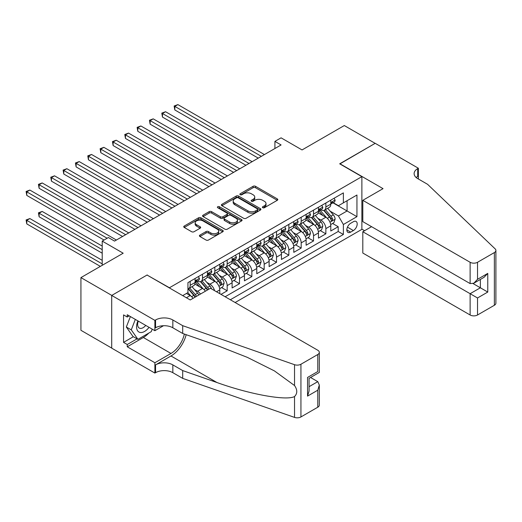 <?xml version="1.0" encoding="UTF-8"?>
<svg xmlns="http://www.w3.org/2000/svg" width="522" height="522" viewBox="0 0 522 522"><rect width="100%" height="100%" fill="white"/><g stroke="black" fill="none" stroke-linecap="round" stroke-linejoin="round"><path stroke-width="0.78" d="M262.736 207.717A1.201 0.692 0 0 0 264.432 207.717L277.293 200.291A1.71 0.992 0 0 0 277.795 199.593A1.71 0.992 0 0 0 277.293 198.895L255.499 186.308A1.71 0.992 0 0 0 253.079 186.308L240.211 193.74A1.201 0.692 0 0 0 239.866 194.23A1.201 0.692 0 0 0 240.211 194.719A1.201 0.692 0 0 0 241.908 194.719L243.572 193.753A5.481 3.165 0 0 1 251.323 193.753L253.137 194.804A5.481 3.165 0 0 1 254.743 197.042A5.481 3.165 0 0 1 253.137 199.28L251.473 200.239A1.201 0.692 0 0 0 251.121 200.729A1.201 0.692 0 0 0 251.473 201.218A1.201 0.692 0 0 0 253.17 201.218L254.834 200.259A5.481 3.165 0 0 1 262.586 200.259L264.4 201.303A5.481 3.165 0 0 1 266.005 203.541A5.481 3.165 0 0 1 264.4 205.779L262.736 206.738A1.201 0.692 0 0 0 262.383 207.227A1.201 0.692 0 0 0 262.736 207.717L262.736 206.738M199.926 235.102A1.71 0.992 0 0 0 199.424 235.807A1.71 0.992 0 0 0 199.926 236.505L206.04 240.035A1.71 0.992 0 0 0 208.461 240.035L222.75 231.781A1.71 0.992 0 0 0 223.246 231.083A1.71 0.992 0 0 0 222.75 230.385L200.95 217.804A1.71 0.992 0 0 0 198.53 217.804L184.24 226.052A1.71 0.992 0 0 0 183.744 226.75A1.71 0.992 0 0 0 184.24 227.448L191.626 231.716A1.71 0.992 0 0 0 194.053 231.716L200.167 228.186A1.71 0.992 0 0 0 200.67 227.488A1.71 0.992 0 0 0 200.167 226.783L196.5 224.669A4.581 2.643 0 0 1 195.163 222.803A4.581 2.643 0 0 1 197.988 220.356A4.581 2.643 0 0 1 202.98 220.93L217.328 229.217A4.581 2.643 0 0 1 218.672 231.083A4.581 2.643 0 0 1 215.84 233.53A4.581 2.643 0 0 1 210.849 232.956L208.461 231.572A1.71 0.992 0 0 0 206.04 231.572L199.926 235.102L199.926 236.505M147.237 275.146L169.441 287.752L361.883 176.645L339.678 163.823L375.142 143.348L344.305 125.548L302.049 149.938L281.084 137.834L274.911 141.39L281.084 144.953L114.546 241.099L108.38 237.536L102.214 241.099L102.214 265.313M147.237 274.931L111.773 295.406L80.93 277.6L123.185 253.209L102.214 241.099M243.696 218.294A1.71 0.992 0 0 0 246.116 218.294L260.406 210.046A1.71 0.992 0 0 0 260.909 209.342A1.71 0.992 0 0 0 260.406 208.643L238.606 196.063A1.71 0.992 0 0 0 236.185 196.063L221.902 204.311A1.71 0.992 0 0 0 221.4 205.009A1.71 0.992 0 0 0 221.902 205.707L243.696 218.294M218.203 207.978A1.201 0.692 0 0 1 219.416 208.147L219.416 206.725L241.575 219.514A1.71 0.992 0 0 1 242.077 220.212A1.71 0.992 0 0 1 241.575 220.91L227.285 229.165A1.71 0.992 0 0 1 224.865 229.165L203.071 216.578L203.071 215.181A1.71 0.992 0 0 0 202.569 215.88A1.71 0.992 0 0 0 203.071 216.578M203.071 215.181L209.185 211.651A1.71 0.992 0 0 1 211.606 211.651L220.447 216.754A1.71 0.992 0 0 0 222.868 216.754L226.926 214.412A1.71 0.992 0 0 0 227.429 213.713A1.71 0.992 0 0 0 226.926 213.015L217.72 207.704A1.201 0.692 0 0 1 217.374 207.214A1.201 0.692 0 0 1 218.111 206.575A1.201 0.692 0 0 1 219.416 206.725M111.708 348.076L80.93 330.302L80.93 277.6M221.008 294.375L227.174 290.813L221.563 287.57M219.142 275.277L222.242 277.065A6.975 4.026 60 0 1 227.174 285.612L232.107 282.767L232.107 287.961L239.507 283.687L233.895 280.451M231.481 268.158L234.574 269.946A6.975 4.026 60 0 1 239.507 278.494L244.446 275.642L244.446 280.843L251.845 276.569L246.234 273.326M243.813 261.033L246.913 262.82A6.975 4.026 60 0 1 251.845 271.368L256.778 268.523L256.778 273.717L264.184 269.443L258.566 266.207M256.152 253.914L259.245 255.702A6.975 4.026 60 0 1 264.184 264.249L269.117 261.398L269.117 266.598L276.516 262.325L270.905 259.082M268.484 246.789L271.584 248.576A6.975 4.026 60 0 1 276.516 257.124L281.449 254.279L281.449 259.473L288.855 255.199L283.237 251.963M280.823 239.67L283.916 241.458A6.975 4.026 60 0 1 288.855 250.005L293.788 247.154L293.788 252.354L301.187 248.08L295.576 244.838M293.155 232.544L296.255 234.332A6.975 4.026 60 0 1 301.187 242.88L306.12 240.035L306.12 245.229L313.526 240.955L307.908 237.719M305.494 225.426L308.587 227.214A6.975 4.026 60 0 1 313.526 235.761L318.459 232.91L318.459 238.11L325.858 233.836L325.858 228.636A6.975 4.026 -120 0 0 320.926 220.088L317.826 218.3M320.247 230.593L325.858 233.836M193.055 298.33A6.975 4.026 -120 0 0 190.165 295.582L186.465 293.449M205.394 291.211A6.975 4.026 -120 0 0 202.503 288.464L194.876 284.059M200.455 294.056A6.975 4.026 60 0 0 197.57 291.309L194.471 289.521M219.775 293.658L219.775 289.886A6.975 4.026 -120 0 0 214.836 281.338L207.208 276.934M214.549 290.643A6.975 4.026 60 0 0 209.903 284.19L206.803 282.402M232.107 282.767A6.975 4.026 -120 0 0 227.174 274.22L219.547 269.815M244.446 275.642A6.975 4.026 -120 0 0 239.507 267.094L231.879 262.69M256.778 268.523A6.975 4.026 -120 0 0 251.845 259.976L244.218 255.571M269.117 261.398A6.975 4.026 -120 0 0 264.184 252.85L256.55 248.446M281.449 254.279A6.975 4.026 -120 0 0 276.516 245.732L268.889 241.327M293.788 247.154A6.975 4.026 -120 0 0 288.855 238.606L281.221 234.202M306.12 240.035A6.975 4.026 -120 0 0 301.187 231.487L293.56 227.083M318.459 232.91A6.975 4.026 -120 0 0 313.526 224.362L305.899 219.958M353.368 221.726L350.653 223.299A5.409 3.125 120 0 0 347.123 228.062A5.409 3.125 120 0 0 347.952 232.394A5.409 3.125 120 0 0 350.653 232.127L353.368 230.561A5.409 3.125 120 0 0 356.904 225.798A5.409 3.125 120 0 0 356.076 221.458A5.409 3.125 120 0 0 353.368 221.726M235.128 302.525L361.883 229.347L361.883 176.645M230.319 299.752L343.378 234.476L343.378 224.506L338.445 215.958L330.165 211.182M182.7 295.622L187.946 292.594L187.946 282.624L343.378 192.886L343.378 202.856L356.944 195.019L356.944 216.669L343.378 224.506M197.505 281.019L197.57 281.058A6.975 4.026 60 0 0 201.055 281.404L205.994 278.552A6.975 4.026 -120 0 0 207.436 275.355L207.436 271.368M209.837 273.893L209.903 273.933A6.975 4.026 60 0 0 213.394 274.278L218.327 271.427A6.975 4.026 -120 0 0 219.775 268.236L219.775 264.249M222.176 266.775L222.242 266.814A6.975 4.026 60 0 0 225.726 267.16L230.665 264.308A6.975 4.026 -120 0 0 232.107 261.111L232.107 257.124M234.508 259.649L234.574 259.688A6.975 4.026 60 0 0 238.065 260.034L242.998 257.183A6.975 4.026 -120 0 0 244.446 253.992L244.446 250.005M246.847 252.531L246.913 252.57A6.975 4.026 60 0 0 250.397 252.916L255.336 250.064A6.975 4.026 -120 0 0 256.778 246.867L256.778 242.88M259.18 245.405L259.245 245.444A6.975 4.026 60 0 0 262.736 245.79L267.669 242.939A6.975 4.026 -120 0 0 269.117 239.748L269.117 235.761M271.518 238.286L271.584 238.326A6.975 4.026 60 0 0 275.074 238.671L280.007 235.82A6.975 4.026 -120 0 0 281.449 232.623L281.449 228.636M283.851 231.161L283.916 231.2A6.975 4.026 60 0 0 287.407 231.546L292.34 228.695A6.975 4.026 -120 0 0 293.788 225.504L293.788 221.517M296.189 224.042L296.255 224.082A6.975 4.026 60 0 0 299.745 224.427L304.678 221.576A6.975 4.026 -120 0 0 306.12 218.379L306.12 214.392M308.528 216.917L308.587 216.956A6.975 4.026 60 0 0 312.078 217.302L317.011 214.451A6.975 4.026 -120 0 0 318.459 211.26L318.459 207.273M225.139 296.757L338.197 231.487L338.197 226.711L330.791 230.985L330.791 225.791A6.975 4.026 -120 0 0 325.858 217.243L318.231 212.839M320.86 209.798L320.926 209.837A6.975 4.026 -120 0 0 324.416 210.183A6.975 4.026 -120 0 0 325.858 206.986L325.858 202.999M324.416 210.183L329.349 207.332A6.975 4.026 -120 0 0 330.791 204.135L330.791 200.148M190.165 281.338L190.165 285.325A6.975 4.026 60 0 1 188.723 288.522A6.975 4.026 60 0 1 187.946 288.803M188.723 288.522L193.655 285.671A6.975 4.026 -120 0 0 195.097 282.48L195.097 278.494M202.503 274.22L202.503 278.206A6.975 4.026 60 0 1 201.055 281.404M214.836 267.094L214.836 271.081A6.975 4.026 60 0 1 213.394 274.278M227.174 259.976L227.174 263.962A6.975 4.026 60 0 1 225.726 267.16M239.507 252.85L239.507 256.837A6.975 4.026 60 0 1 238.065 260.034M251.845 245.732L251.845 249.718A6.975 4.026 60 0 1 250.397 252.916M264.184 238.606L264.184 242.593A6.975 4.026 60 0 1 262.736 245.79M276.516 231.487L276.516 235.474A6.975 4.026 60 0 1 275.074 238.671M288.855 224.362L288.855 228.349A6.975 4.026 60 0 1 287.407 231.546M301.187 217.243L301.187 221.23A6.975 4.026 60 0 1 299.745 224.427M313.526 210.118L313.526 214.105A6.975 4.026 60 0 1 312.078 217.302M313.526 235.761L313.526 240.955M301.187 242.88L301.187 248.08M288.855 250.005L288.855 255.199M276.516 257.124L276.516 262.325M264.184 264.249L264.184 269.443M251.845 271.368L251.845 276.569M239.507 278.494L239.507 283.687M227.174 285.612L227.174 290.813M338.445 215.958L347.078 210.973L347.078 200.716L356.944 195.019M332.951 202.817L356.944 216.669M333.199 202.673L338.445 205.707L343.378 202.856M274.911 141.39L274.911 148.516M332.586 223.475L338.197 226.711M338.197 231.487L343.378 234.476M263.212 207.887L264.4 207.201A5.481 3.165 0 0 0 266.005 204.963L266.005 203.541M254.743 197.042L254.743 198.464A5.481 3.165 0 0 1 253.137 200.702L251.956 201.388M277.273 200.304L255.499 187.731A1.71 0.992 0 0 0 253.079 187.731L240.694 194.882M260.38 210.059L238.606 197.486A1.71 0.992 0 0 0 236.185 197.486L221.922 205.72M257.379 209.831A1.201 0.692 0 0 0 257.731 209.342A1.201 0.692 0 0 0 257.379 208.852L238.247 197.812A1.201 0.692 0 0 0 236.551 197.812L234.796 198.823A5.481 3.165 0 0 0 233.19 201.061A5.481 3.165 0 0 0 234.796 203.299L247.872 210.849A5.481 3.165 0 0 0 255.623 210.849L257.379 209.831L257.379 211.26A1.201 0.692 0 0 0 257.731 210.771L257.731 209.342M233.19 201.061L233.19 202.484A5.481 3.165 0 0 0 234.796 204.722L234.796 203.299M257.379 211.26L255.623 212.271A5.481 3.165 0 0 1 247.872 212.271L234.796 204.722M203.091 216.591L209.185 213.074L209.185 211.651M227.429 213.713L227.429 215.136A1.71 0.992 0 0 1 226.926 215.834L222.868 218.176A1.71 0.992 0 0 1 220.447 218.176L211.606 213.074A1.71 0.992 0 0 0 209.185 213.074M219.416 208.147L241.555 220.93M229.621 222.052A4.581 2.643 0 0 0 234.613 222.62A4.581 2.643 0 0 0 237.438 220.18A4.581 2.643 0 0 0 236.094 218.307L231.044 215.39A1.71 0.992 0 0 0 228.623 215.39L224.564 217.733A1.71 0.992 0 0 0 224.062 218.431A1.71 0.992 0 0 0 224.564 219.129L229.621 222.052L229.621 223.475A4.581 2.643 0 0 0 234.613 224.049A4.581 2.643 0 0 0 237.438 221.602L237.438 220.18M224.062 218.431L224.062 219.853A1.71 0.992 0 0 0 224.564 220.558L224.564 219.129M229.621 223.475L224.564 220.558M218.672 231.083L218.672 232.512A4.581 2.643 0 0 1 215.84 234.952A4.581 2.643 0 0 1 210.849 234.378L208.461 233.001A1.71 0.992 0 0 0 206.04 233.001L199.946 236.518M195.163 222.803L195.163 224.225A4.581 2.643 0 0 0 196.5 226.098L196.5 224.669M200.141 228.199L196.5 226.098M222.724 231.801L200.95 219.227A1.71 0.992 0 0 0 198.53 219.227L184.266 227.462M330.694 224.564L333.878 222.724L335.111 219.162A4.626 2.669 -120 0 0 333.31 214.823L327.672 208.298M326.544 217.694L320.103 210.235M322.877 215.521L319.138 211.195A11.079 6.394 -120 0 0 318.798 210.81M174.811 138.434L233.588 172.371L150.134 124.19L150.134 120.634L153.22 118.853L239.755 168.815M323.784 210.431L329.486 217.035A4.626 2.669 60 0 1 331.137 220.219C331.829 221.145 332.325 220.858 332.618 219.364A4.626 2.669 -120 0 0 330.968 216.18L325.33 209.648M324.123 210.32L330.25 217.413A2.356 1.357 60 0 1 330.844 218.34L332.618 219.364M331.137 220.219L331.47 220.767M334.06 198.262L335.111 200.076A4.626 2.669 60 0 1 334.152 202.125L331.809 203.476A4.626 2.669 -120 0 0 332.618 202.412L332.521 202.001M261.346 156.346L174.811 106.39L177.891 104.609L264.426 154.571M330.948 203.691L330.968 203.691A4.626 2.669 -120 0 0 331.809 203.476M332.018 202.066L332.618 202.412C332.325 201.714 331.829 202.001 331.137 203.267A4.626 2.669 60 0 1 330.791 203.926M258.26 158.127L174.811 109.946L174.811 106.39L174.133 105.999L177.891 104.609M174.811 109.946L174.133 105.999M137.912 320.899A11.34 6.545 120 0 0 140.575 332.521A11.34 6.545 120 0 0 149.038 327.32M138.297 321.115A7.765 4.483 120 0 0 139.243 328.064A7.765 4.483 120 0 0 140.379 328.416A7.765 4.483 120 0 0 145.736 325.415M152.215 329.154L151.243 331.659L137.925 339.346L132.993 336.501L126.331 327.026L130.396 316.554M137.925 339.346L131.27 329.871L135.328 319.405M126.331 327.026L131.27 329.871M371.566 226.678L362.803 231.735L362.803 253.033L470.126 314.994L470.126 293.697L480.364 287.785L480.364 279.44M362.803 231.735L477.526 297.971L477.526 314.994L494.367 305.272L494.367 252.57A5.233 3.021 0 0 0 495.9 250.429A5.233 3.021 0 0 0 495.143 248.87L427.57 184.305L417.698 178.602A12.215 7.054 180 0 1 414.122 173.617A12.215 7.054 180 0 1 417.698 168.632L418.376 168.241L375.201 143.315L339.861 163.934M339.861 163.719L383.037 188.644L362.803 200.324L470.126 262.285A5.233 3.021 0 0 0 477.526 262.285L494.367 252.57M418.376 168.241L418.376 178.57L418.011 178.785M361.883 229.138L364.591 230.704M362.803 200.324L362.803 221.622L470.126 283.583L470.126 262.285M495.9 250.429L495.9 303.132A5.233 3.021 180 0 1 494.367 305.272M477.526 314.994A5.233 3.021 180 0 1 470.126 314.994M416.158 177.519A12.215 7.054 180 0 1 417.698 176.429L417.698 168.632M473.089 283.583L487.77 292.059L477.526 297.971M477.526 262.285L477.526 279.309L473.826 283.218L470.126 283.583M477.526 279.309L487.77 273.397L484.064 277.306L473.826 283.218M210.457 288.281L317.781 350.242A5.233 3.021 -0 0 1 319.314 352.383A5.233 3.021 -0 0 1 317.781 354.516L300.94 364.239L300.94 416.941A5.233 3.021 180 0 1 294.532 417.391L182.7 378.378L172.834 372.682A12.215 7.054 -0 0 0 155.563 372.682L154.884 373.073L111.708 348.148L111.708 295.439L147.054 275.035L190.23 299.961L210.457 288.281M182.7 378.378L182.7 370.581L216.995 382.541C249.77 394.358 286.382 400.968 294.532 396.55C297.507 393.51 297.507 389.836 294.532 385.53L274.415 370.901L247.343 357.368L216.995 345.433L182.7 333.473L172.834 327.777A12.215 7.054 -0 0 0 155.563 327.777L155.563 319.979L154.884 320.371L111.708 295.439M182.7 333.473L182.7 325.676L172.834 319.979A12.215 7.054 -0 0 0 155.563 319.979M216.995 382.541L170.981 355.978L155.563 364.885A12.215 7.054 -0 0 1 172.834 364.885L182.7 370.581M317.781 407.219L317.781 390.202L319.314 385.04L319.314 405.085A5.233 3.021 180 0 1 317.781 407.219L300.94 416.941M294.532 385.53L294.532 364.689L182.7 325.676M148.79 333.075A19.627 11.334 -60 0 1 143.354 337.499L127.251 346.791L127.251 344.513L137.064 338.85M129.228 315.882L127.251 317.024L123.551 314.883L123.551 342.373L127.251 344.513M127.251 317.024L127.251 314.74L154.884 330.694L154.884 320.371M154.884 373.073L154.884 362.744L170.981 353.453A19.627 11.334 120 0 0 184.344 334.047M127.251 346.791L154.884 362.744M310.557 377.484L317.781 381.654L319.314 385.04M170.981 355.978A22.72 13.122 120 0 0 186.178 334.687M163.503 325.721L154.884 330.694M294.532 364.689A5.233 3.021 -0 0 0 300.94 364.239M123.551 342.373L133.364 336.71M317.781 390.202L307.543 396.113L309.076 390.952L309.076 378.339L319.314 372.427L319.314 352.383M307.543 396.113L307.543 377.452C309.539 378.607 309.539 378.607 307.543 377.452L317.781 371.54C319.777 372.695 319.777 372.695 317.781 371.54L317.781 354.516M318.355 231.69L321.545 229.85L322.772 226.287A4.626 2.669 -120 0 0 320.978 221.948L315.34 215.423M314.211 224.812L307.771 217.354M310.544 222.646L306.805 218.313A11.079 6.394 -120 0 0 306.46 217.928M162.472 145.56L221.25 179.496L137.801 131.316L137.801 127.753L140.888 125.972L227.422 175.934M311.451 217.557L317.154 224.153A4.626 2.669 60 0 1 318.798 227.338C319.497 228.271 319.986 227.983 320.28 226.483A4.626 2.669 -120 0 0 318.629 223.299L312.998 216.774M311.784 217.446L317.911 224.538A2.356 1.357 60 0 1 318.505 225.458L320.28 226.483M318.798 227.338L319.138 227.886M306.016 238.808L309.207 236.968L310.44 233.406A4.626 2.669 -120 0 0 308.639 229.067L303.001 222.542M301.873 231.938L295.432 224.48M298.206 229.765L294.467 225.439A11.079 6.394 -120 0 0 294.127 225.054M150.134 152.678L208.917 186.615L125.463 138.434L125.463 134.878L128.549 133.097L215.084 183.059M299.113 224.675L304.815 231.279A4.626 2.669 60 0 1 306.466 234.463C307.158 235.389 307.654 235.102 307.941 233.608A4.626 2.669 -120 0 0 306.297 230.424L300.659 223.892M299.452 224.564L305.572 231.657A2.356 1.357 60 0 1 306.166 232.584L307.941 233.608M306.466 234.463L306.799 235.011M293.684 245.934L296.868 244.094L298.101 240.531A4.626 2.669 -120 0 0 296.307 236.192L290.669 229.667M289.54 239.056L283.094 231.598M285.873 236.89L282.134 232.558A11.079 6.394 -120 0 0 281.789 232.173M137.801 159.804L196.579 193.74L113.13 145.56L113.13 141.997L116.21 140.216L202.751 190.178M286.78 231.794L292.477 238.397A4.626 2.669 60 0 1 294.127 241.582C294.826 242.515 295.315 242.228 295.609 240.727A4.626 2.669 -120 0 0 293.958 237.543L288.327 231.018M287.113 231.69L293.24 238.782A2.356 1.357 60 0 1 293.834 239.702L295.609 240.727M294.127 241.582L294.467 242.13M281.345 253.053L284.536 251.212L285.769 247.65A4.626 2.669 -120 0 0 283.968 243.311L278.33 236.786M277.202 246.182L270.761 238.724M273.535 244.009L269.796 239.683A11.079 6.394 -120 0 0 269.456 239.298M125.463 166.923L184.246 200.859L100.792 152.678L100.792 149.122L103.878 147.341L190.413 197.303M274.442 238.919L280.144 245.523A4.626 2.669 60 0 1 281.795 248.707C282.487 249.633 282.983 249.346 283.27 247.852A4.626 2.669 -120 0 0 281.626 244.668L275.988 238.136M274.781 238.808L280.901 245.901A2.356 1.357 60 0 1 281.495 246.828L283.27 247.852M281.795 248.707L282.128 249.255M321.728 205.381L322.772 207.201A4.626 2.669 60 0 1 321.82 209.244L319.477 210.601A4.626 2.669 -120 0 0 320.28 209.531L320.182 209.126M249.007 163.471L162.472 113.509L165.559 111.728L252.093 161.69M318.616 210.816L318.629 210.816A4.626 2.669 -120 0 0 319.477 210.601M319.686 209.191L320.28 209.531C319.986 208.839 319.497 209.12 318.798 210.386A4.626 2.669 60 0 1 318.459 211.045M245.921 165.252L162.472 117.072L162.472 113.509L161.794 113.117L165.559 111.728M162.472 117.072L161.794 113.117M309.389 212.506L310.44 214.32A4.626 2.669 60 0 1 309.481 216.369L307.138 217.72A4.626 2.669 -120 0 0 307.941 216.656L307.849 216.245M236.675 170.59L149.455 120.243L153.22 118.853M306.277 217.935L306.297 217.935A4.626 2.669 -120 0 0 307.138 217.72M307.347 216.31L307.941 216.656C307.654 215.958 307.158 216.245 306.466 217.511A4.626 2.669 60 0 1 306.12 218.17M150.134 124.19L149.455 120.243M297.057 219.625L298.101 221.445A4.626 2.669 60 0 1 297.148 223.488L294.806 224.845A4.626 2.669 -120 0 0 295.609 223.775L295.511 223.364M224.336 177.715L137.123 127.361L140.888 125.972M293.938 225.06L293.958 225.06A4.626 2.669 -120 0 0 294.806 224.845M295.008 223.436L295.609 223.775C295.315 223.083 294.826 223.364 294.127 224.63A4.626 2.669 60 0 1 293.788 225.289M137.801 131.316L137.123 127.361M284.718 226.75L285.769 228.564A4.626 2.669 60 0 1 284.81 230.613L282.467 231.964A4.626 2.669 -120 0 0 283.27 230.9L283.172 230.489M211.997 184.834L124.784 134.487L128.549 133.097M281.606 232.179L281.626 232.179A4.626 2.669 -120 0 0 282.467 231.964M282.676 230.554L283.27 230.9C282.983 230.202 282.487 230.489 281.795 231.755A4.626 2.669 60 0 1 281.449 232.414M125.463 138.434L124.784 134.487M269.013 260.178L272.197 258.338L273.43 254.775A4.626 2.669 -120 0 0 271.629 250.436L265.998 243.911M264.869 253.3L258.423 245.842M261.202 251.134L257.463 246.802A11.079 6.394 -120 0 0 257.118 246.417M113.13 174.048L171.908 207.984L88.459 159.804L88.459 156.241L91.539 154.46L178.074 204.422M262.109 246.038L267.806 252.641A4.626 2.669 60 0 1 269.456 255.826C270.148 256.759 270.644 256.472 270.938 254.971A4.626 2.669 -120 0 0 269.287 251.787L263.649 245.262M262.442 245.934L268.569 253.026A2.356 1.357 60 0 1 269.163 253.946L270.938 254.971M269.456 255.826L269.796 256.374M272.386 233.869L273.43 235.69A4.626 2.669 60 0 1 272.477 237.732L270.128 239.089A4.626 2.669 -120 0 0 270.938 238.019L270.84 237.608M199.665 191.959L112.452 141.606L116.21 140.216M269.267 239.304L269.287 239.304A4.626 2.669 -120 0 0 270.128 239.089M270.337 237.68L270.938 238.019C270.644 237.327 270.155 237.608 269.456 238.874A4.626 2.669 60 0 1 269.117 239.533M113.13 145.56L112.452 141.606M256.674 267.297L259.865 265.457L261.098 261.894A4.626 2.669 -120 0 0 259.297 257.555L253.659 251.03M252.531 260.426L246.09 252.968M248.863 258.253L245.125 253.927A11.079 6.394 -120 0 0 244.785 253.542M100.792 181.167L159.575 215.103L76.121 166.923L76.121 163.366L79.207 161.585L165.742 211.547M249.77 253.163L255.473 259.767A4.626 2.669 60 0 1 257.118 262.951C257.816 263.878 258.312 263.59 258.599 262.096A4.626 2.669 -120 0 0 256.954 258.912L251.317 252.38M250.11 253.053L256.23 260.145A2.356 1.357 60 0 1 256.824 261.072L258.599 262.096M257.118 262.951L257.457 263.499M260.047 240.994L261.098 242.808A4.626 2.669 60 0 1 260.139 244.857L257.796 246.208A4.626 2.669 -120 0 0 258.599 245.144L258.501 244.733M187.326 199.078L100.113 148.731L103.878 147.341M256.935 246.423L256.954 246.423A4.626 2.669 -120 0 0 257.796 246.208M258.005 244.798L258.599 245.144C258.312 244.446 257.816 244.733 257.118 245.999A4.626 2.669 60 0 1 256.778 246.658M100.792 152.678L100.113 148.731M244.342 274.422L247.526 272.582L248.759 269.019A4.626 2.669 -120 0 0 246.958 264.68L241.327 258.155M240.192 267.545L233.752 260.087M236.531 265.378L232.792 261.046A11.079 6.394 -120 0 0 232.447 260.661M88.459 188.292L147.237 222.228L63.788 174.048L63.788 170.485L66.868 168.704L153.403 218.666M237.438 260.282L243.135 266.886A4.626 2.669 60 0 1 244.785 270.07C245.477 271.003 245.973 270.716 246.267 269.215A4.626 2.669 -120 0 0 244.616 266.031L238.978 259.506M237.771 260.178L243.898 267.271A2.356 1.357 60 0 1 244.492 268.191L246.267 269.215M244.785 270.07L245.118 270.618M247.715 248.113L248.759 249.934A4.626 2.669 60 0 1 247.806 251.976L245.457 253.333A4.626 2.669 -120 0 0 246.267 252.263L246.169 251.852M174.994 206.203L87.781 155.85L91.539 154.46M244.596 253.548L244.616 253.548A4.626 2.669 -120 0 0 245.457 253.333M245.666 251.924L246.267 252.263C245.973 251.571 245.484 251.852 244.785 253.118A4.626 2.669 60 0 1 244.446 253.777M88.459 159.804L87.781 155.85M232.003 281.541L235.194 279.701L236.427 276.138A4.626 2.669 -120 0 0 234.626 271.799L228.988 265.274M227.86 274.67L221.419 267.212M224.192 272.497L220.454 268.171A11.079 6.394 -120 0 0 220.114 267.786M76.121 195.411L134.904 229.347L51.45 181.167L51.45 177.61L54.536 175.829L141.07 225.791M225.099 267.408L230.802 274.011A4.626 2.669 60 0 1 232.447 277.195C233.145 278.122 233.634 277.834 233.928 276.34A4.626 2.669 -120 0 0 232.283 273.156L226.646 266.625M225.432 267.297L231.559 274.389A2.356 1.357 60 0 1 232.153 275.316L233.928 276.34M232.447 277.195L232.786 277.743M235.376 255.238L236.427 257.052A4.626 2.669 60 0 1 235.468 259.101L233.125 260.452A4.626 2.669 -120 0 0 233.928 259.388L233.83 258.977M162.655 213.322L75.442 162.975L79.207 161.585M232.264 260.667L232.283 260.667A4.626 2.669 -120 0 0 233.125 260.452M233.334 259.042L233.928 259.388C233.641 258.69 233.145 258.977 232.447 260.243A4.626 2.669 60 0 1 232.107 260.902M76.121 166.923L75.442 162.975M219.671 288.666L222.855 286.826L224.088 283.263A4.626 2.669 -120 0 0 222.287 278.924L216.65 272.399M215.521 281.789L209.081 274.331M211.86 279.622L208.121 275.29A11.079 6.394 -120 0 0 207.776 274.905M63.788 202.536L122.566 236.473L39.117 188.292L39.117 184.729L42.197 182.948L128.732 232.91M212.761 274.526L218.464 281.13A4.626 2.669 60 0 1 220.114 284.314C220.806 285.247 221.302 284.96 221.596 283.459A4.626 2.669 -120 0 0 219.945 280.275L214.307 273.75M213.1 274.422L219.227 281.515A2.356 1.357 60 0 1 219.821 282.435L221.596 283.459M220.114 284.314L220.447 284.862M223.044 262.357L224.088 264.178A4.626 2.669 60 0 1 223.129 266.22L220.786 267.577A4.626 2.669 -120 0 0 221.596 266.507L221.498 266.096M150.323 220.447L63.11 170.094L66.868 168.704M219.925 267.793L219.945 267.793A4.626 2.669 -120 0 0 220.786 267.577M220.995 266.168L221.596 266.507C221.302 265.815 220.806 266.096 220.114 267.362A4.626 2.669 60 0 1 219.775 268.021M63.788 174.048L63.11 170.094M211.514 288.894A4.626 2.669 -120 0 0 209.955 286.043L204.317 279.518M203.188 288.914L196.748 281.456M199.521 286.741L195.783 282.415A11.079 6.394 -120 0 0 195.437 282.03M51.45 209.655L104.061 240.035L26.779 195.411L26.779 191.855L29.865 190.073L116.399 240.035M208.793 289.247A4.626 2.669 -120 0 0 207.612 287.4L201.975 280.869M200.761 281.541L206.888 288.633A2.356 1.357 60 0 1 207.482 289.56L207.867 289.782M200.428 281.652L206.131 288.255A4.626 2.669 60 0 1 207.312 290.101M210.705 269.482L211.756 271.296A4.626 2.669 60 0 1 210.797 273.345L208.454 274.696A4.626 2.669 -120 0 0 209.257 273.632L209.159 273.221M137.984 227.566L50.771 177.219L54.536 175.829M207.593 274.911L207.612 274.911A4.626 2.669 -120 0 0 208.454 274.696M208.663 273.287L209.257 273.632C208.97 272.934 208.474 273.221 207.776 274.487A4.626 2.669 60 0 1 207.436 275.146M51.45 181.167L50.771 177.219M198.804 295.015A4.626 2.669 -120 0 0 197.616 293.168L191.979 286.643M190.85 296.033L187.9 292.62M187.183 293.866L186.706 293.305M102.214 246.084L42.197 211.436L39.117 213.217L39.117 216.78L102.214 253.209M196.455 296.365A4.626 2.669 -120 0 0 195.274 294.519L189.636 287.994M188.429 288.666L194.556 295.759A2.356 1.357 60 0 1 195.15 296.679L195.535 296.901M188.09 288.77L193.792 295.374A4.626 2.669 60 0 1 194.974 297.22M39.117 216.78L38.439 212.826L102.214 249.647M38.439 212.826L42.197 211.436M198.367 276.601L199.417 278.422A4.626 2.669 60 0 1 198.458 280.464L196.115 281.821A4.626 2.669 -120 0 0 196.924 280.751L196.827 280.34M125.652 234.691L38.439 184.338L42.197 182.948M195.254 282.037L195.274 282.037A4.626 2.669 -120 0 0 196.115 281.821M196.324 280.405L196.924 280.751C196.631 280.06 196.135 280.34 195.443 281.606A4.626 2.669 60 0 1 195.097 282.265M39.117 188.292L38.439 184.338M102.214 260.328L29.865 218.561L26.779 220.343L26.779 223.899L100.361 266.383M26.779 223.899L26.1 219.951L102.214 263.891M26.1 219.951L29.865 218.561M107.147 238.254L26.1 191.463L29.865 190.073M26.779 195.411L26.1 191.463M186.406 297.755L190.165 295.582M197.57 291.309L202.503 288.464M209.903 284.19L214.836 281.338M222.242 277.065L227.174 274.22M234.574 269.946L239.507 267.094M246.913 262.82L251.845 259.976M259.245 255.702L264.184 252.85M271.584 248.576L276.516 245.732M283.916 241.458L288.855 238.606M296.255 234.332L301.187 231.487M308.587 227.214L313.526 224.362M320.926 220.088L325.858 217.243M325.858 206.986L330.791 204.135M190.165 285.325L195.097 282.48M202.503 278.206L207.436 275.355M214.836 271.081L219.775 268.236M227.174 263.962L232.107 261.111M239.507 256.837L244.446 253.992M251.845 249.718L256.778 246.867M264.184 242.593L269.117 239.748M276.516 235.474L281.449 232.623M288.855 228.349L293.788 225.504M301.187 221.23L306.12 218.379M313.526 214.105L318.459 211.26M325.858 228.636L330.791 225.791M216.506 291.772L219.775 289.886M347.456 227.148L353.368 230.561M346.83 229.921L350.653 232.127M264.4 207.201L264.4 205.779M251.473 201.218L251.473 200.239M253.137 200.702L253.137 199.28M240.211 194.719L240.211 193.74M253.079 187.731L253.079 186.308M255.499 187.731L255.499 186.308M277.293 200.291L277.293 198.895M221.902 205.707L221.902 204.311M236.185 197.486L236.185 196.063M238.606 197.486L238.606 196.063M260.406 210.046L260.406 208.643M247.872 212.271L247.872 210.849M255.623 212.271L255.623 210.849M211.606 213.074L211.606 211.651M220.447 218.176L220.447 216.754M222.868 218.176L222.868 216.754M226.926 215.834L226.926 214.412M241.575 220.91L241.575 219.514M206.04 233.001L206.04 231.572M208.461 233.001L208.461 231.572M210.849 234.378L210.849 232.956M200.167 228.186L200.167 226.783M184.24 227.448L184.24 226.052M198.53 219.227L198.53 217.804M200.95 219.227L200.95 217.804M222.75 231.781L222.75 230.385M329.982 222.196L335.078 219.253M330.968 216.18L333.31 214.823M327.281 218.307L329.486 217.035M335.078 200.024L330.791 202.497M487.77 273.397L487.77 292.059M172.834 327.777L172.834 319.979M172.834 364.885L172.834 372.682M294.532 417.391L294.532 396.55M155.563 364.885L155.563 372.682M143.354 337.499L170.981 353.453M309.076 386.678L317.781 381.654M317.65 229.315L322.746 226.378M318.629 223.299L320.978 221.948M314.949 225.426L317.154 224.153M305.311 236.44L310.407 233.497M306.297 230.424L308.639 229.067M302.61 232.551L304.815 231.279M292.979 243.559L298.075 240.622M293.958 237.543L296.307 236.192M290.278 239.67L292.477 238.397M280.64 250.684L285.736 247.741M281.626 244.668L283.968 243.311M277.939 246.795L280.144 245.523M322.746 207.149L318.459 209.622M310.407 214.268L306.12 216.741M298.075 221.393L293.788 223.866M285.736 228.512L281.449 230.985M268.308 257.803L273.404 254.867M269.287 251.787L271.629 250.436M265.6 253.914L267.806 252.641M273.404 235.637L269.117 238.11M255.969 264.928L261.065 261.985M256.954 258.912L259.297 257.555M253.268 261.039L255.473 259.767M261.065 242.756L256.778 245.229M243.637 272.047L248.733 269.111M244.616 266.031L246.958 264.68M240.929 268.158L243.135 266.886M248.733 249.881L244.446 252.354M231.298 279.172L236.394 276.229M232.283 273.156L234.626 271.799M228.597 275.283L230.802 274.011M236.394 257L232.107 259.473M218.966 286.291L224.062 283.355M219.945 280.275L222.287 278.924M216.258 282.402L218.464 281.13M224.062 264.125L219.775 266.598M207.612 287.4L209.955 286.043M203.926 289.527L206.131 288.255M211.723 271.244L207.436 273.717M195.274 294.519L197.616 293.168M191.587 296.646L193.792 295.374M199.384 278.37L195.097 280.843"/></g></svg>
